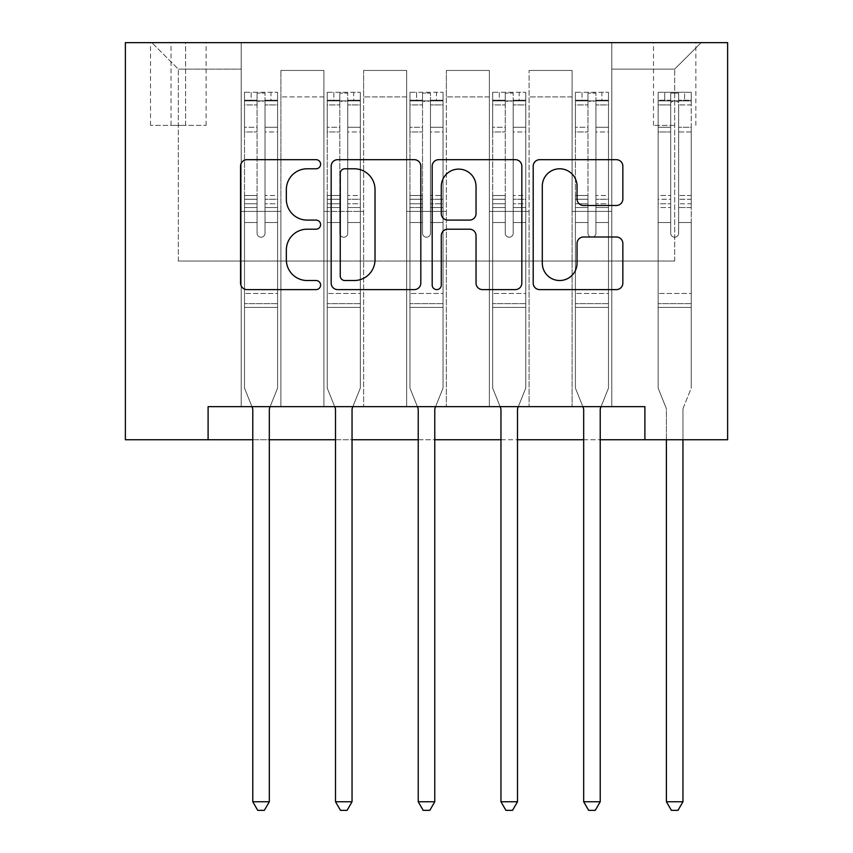 <?xml version="1.0" encoding="UTF-8"?>
<svg xmlns="http://www.w3.org/2000/svg" width="853" height="853" viewBox="0 0 853 853"><rect width="100%" height="100%" fill="white"/><g stroke="black" fill="none" stroke-linecap="round" stroke-linejoin="round"><path stroke-width="0.64" stroke-dasharray="4.26 3.2" d="M320.611 164.234A4.542 4.542 0 0 0 316.068 159.682L247.05 159.682A6.493 6.493 0 0 0 240.546 166.186L240.546 283.111A6.493 6.493 0 0 0 247.05 289.604L316.068 289.604A4.542 4.542 0 0 0 320.611 285.062A4.542 4.542 0 0 0 316.068 280.52L307.133 280.52A20.792 20.792 0 0 1 286.341 259.728L286.341 249.982A20.792 20.792 0 0 1 307.133 229.19L316.068 229.19A4.542 4.542 0 0 0 320.611 224.648A4.542 4.542 0 0 0 316.068 220.095L307.133 220.095A20.792 20.792 0 0 1 286.341 199.314L286.341 189.569A20.792 20.792 0 0 1 307.133 168.777L316.068 168.777A4.542 4.542 0 0 0 320.611 164.234M674.68 42.65L653.505 42.65L674.68 42.65M674.68 125.38L653.505 125.38L674.68 125.38M208.1 439.732L208.1 406.646L208.1 439.732L208.1 406.646L644.9 406.646L208.1 406.646L644.9 406.646L644.9 439.732L125.38 439.732L125.38 42.65L727.62 42.65L727.62 439.732L644.9 439.732L644.9 406.646L644.9 439.732M241.196 406.646L280.904 406.646L241.196 406.646L280.904 406.646L241.196 406.646L241.196 42.65L151.845 42.65L701.155 42.65L611.804 42.65L611.804 406.646L572.096 406.646L611.804 406.646L572.096 406.646L611.804 406.646L611.804 42.65L611.804 211.416L611.804 69.125L674.68 69.125L611.804 69.125L611.804 42.65L241.196 42.65L241.196 211.416L280.904 211.416L280.904 96.922L280.904 406.646L280.904 70.447L280.904 406.646L280.904 211.416L241.196 211.416L241.196 69.125L178.32 69.125L241.196 69.125L241.196 42.65L241.196 406.646M323.916 406.646L363.623 406.646L323.916 406.646L363.623 406.646L323.916 406.646L323.916 70.447L280.904 70.447L323.916 70.447L323.916 406.646L323.916 211.416L363.623 211.416L363.623 96.922L363.623 406.646L363.623 70.447L363.623 406.646L363.623 211.416L323.916 211.416L323.916 96.922L323.916 406.646M406.646 406.646L446.354 406.646L406.646 406.646L446.354 406.646L406.646 406.646L406.646 70.447L363.623 70.447L363.623 96.922L363.623 70.447L406.646 70.447L406.646 406.646L406.646 211.416L446.354 211.416L446.354 96.922L446.354 406.646L446.354 70.447L446.354 406.646L446.354 211.416L406.646 211.416L406.646 96.922L406.646 211.416L446.354 211.416L406.646 211.416L406.646 406.646M489.377 406.646L529.084 406.646L489.377 406.646L529.084 406.646L489.377 406.646L489.377 70.447L446.354 70.447L446.354 96.922L446.354 70.447L489.377 70.447L489.377 406.646L489.377 211.416L529.084 211.416L529.084 96.922L529.084 406.646L529.084 70.447L529.084 406.646L529.084 211.416L489.377 211.416L489.377 96.922L489.377 211.416L529.084 211.416L489.377 211.416L489.377 406.646M171.037 42.65L150.523 42.65L171.037 42.65L171.037 125.38L150.523 125.38L185.602 125.38L171.037 125.38L171.037 42.65M185.602 42.65L206.117 42.65L185.602 42.65L185.602 125.38L206.117 125.38L185.602 125.38L185.602 42.65M252.776 439.732L269.324 439.732M335.506 439.732L352.044 439.732M418.226 439.732L434.774 439.732M500.956 439.732L517.494 439.732M583.676 439.732L600.224 439.732M178.32 261.05L178.32 69.125L151.845 42.65L178.32 69.125L178.32 261.05L674.68 261.05L178.32 261.05M674.68 261.05L674.68 69.125L674.68 261.05M572.096 211.416L611.804 211.416L611.804 406.646L611.804 211.416L572.096 211.416L572.096 96.922L572.096 211.416L611.804 211.416L572.096 211.416L572.096 406.646L572.096 70.447L529.084 70.447L529.084 96.922L529.084 70.447L572.096 70.447L572.096 406.646L572.096 211.416M241.196 211.416L280.904 211.416L241.196 211.416M323.916 70.447L280.904 70.447L323.916 70.447L323.916 96.922L323.916 70.447M323.916 211.416L363.623 211.416L323.916 211.416M406.646 96.922L406.646 70.447L406.646 96.922L363.623 96.922L406.646 96.922M489.377 96.922L489.377 70.447L489.377 96.922L446.354 96.922L489.377 96.922M572.096 96.922L572.096 70.447L572.096 96.922L529.084 96.922L572.096 96.922M406.646 70.447L363.623 70.447L406.646 70.447M489.377 70.447L446.354 70.447L489.377 70.447M572.096 70.447L529.084 70.447L572.096 70.447M701.155 42.65L674.68 69.125L701.155 42.65M420.817 283.111L420.817 166.186A6.493 6.493 0 0 0 414.323 159.682L337.671 159.682A6.493 6.493 0 0 0 331.167 166.186L331.167 283.111A6.493 6.493 0 0 0 337.671 289.604L414.323 289.604A6.493 6.493 0 0 0 420.817 283.111M344.815 168.777A4.542 4.542 0 0 0 340.262 173.33L340.262 275.967A4.542 4.542 0 0 0 344.815 280.52L354.23 280.52A20.792 20.792 0 0 0 375.021 259.728L375.021 189.569A20.792 20.792 0 0 0 354.23 168.777L344.815 168.777M438.677 159.682L515.329 159.682A6.493 6.493 0 0 1 521.833 166.186L521.833 283.111A6.493 6.493 0 0 1 515.329 289.604L482.531 289.604A6.493 6.493 0 0 1 476.038 283.111L476.038 235.695A6.493 6.493 0 0 0 469.534 229.19L447.772 229.19A6.493 6.493 0 0 0 441.278 235.695L441.278 285.062A4.542 4.542 0 0 1 436.736 289.604A4.542 4.542 0 0 1 432.183 285.062L432.183 166.186A6.493 6.493 0 0 1 438.677 159.682M476.038 186.487A17.38 17.38 0 0 0 458.658 169.107A17.38 17.38 0 0 0 441.278 186.487L441.278 213.602A6.493 6.493 0 0 0 447.772 220.095L469.534 220.095A6.493 6.493 0 0 0 476.038 213.602L476.038 186.487M583.548 205.488L616.346 205.488A6.493 6.493 0 0 0 622.85 198.984L622.85 166.186A6.493 6.493 0 0 0 616.346 159.682L539.693 159.682A6.493 6.493 0 0 0 533.2 166.186L533.2 283.111A6.493 6.493 0 0 0 539.693 289.604L616.346 289.604A6.493 6.493 0 0 0 622.85 283.111L622.85 243.489A6.493 6.493 0 0 0 616.346 236.995L583.548 236.995A6.493 6.493 0 0 0 577.044 243.489L577.044 263.14A17.38 17.38 0 0 1 559.675 280.52A17.38 17.38 0 0 1 542.295 263.14L542.295 186.157A17.38 17.38 0 0 1 559.675 168.777A17.38 17.38 0 0 1 577.044 186.157L577.044 198.984A6.493 6.493 0 0 0 583.548 205.488M257.073 233.253A3.966 3.966 0 0 0 261.05 237.219A3.966 3.966 0 0 1 257.073 233.253L257.073 222.526L257.073 233.253A3.966 3.966 0 0 0 261.05 237.219A3.966 3.966 0 0 0 265.016 233.253A3.966 3.966 0 0 1 261.05 237.219A3.966 3.966 0 0 0 265.016 233.253L265.016 222.526L265.016 233.253A3.966 3.966 0 0 1 261.05 237.219A3.966 3.966 0 0 1 257.073 233.253L257.073 203.782L257.073 233.253M251.955 406.646L244.502 388.115L244.502 222.526L244.502 293.475L244.502 222.526L257.073 222.526L244.502 222.526L257.073 222.526L244.502 222.526L244.502 199.25L257.073 199.25L257.073 222.526L257.073 199.25L244.502 199.25L244.502 195.497L257.073 195.497L244.502 195.497L244.502 131.959L257.073 131.959L244.502 131.959L244.502 104.919L257.073 104.919L244.502 104.919L244.502 100.899L244.502 222.526L244.502 207.535L257.073 207.535L244.502 207.535L244.502 203.782L257.073 203.782L244.502 203.782L244.502 127.246L257.073 127.246L257.073 203.782L257.073 127.246L244.502 127.246L244.502 100.206L257.073 100.206L257.073 127.246L257.073 93.105L257.073 102.627L257.073 93.105L265.016 93.105L265.016 102.627C262.372 100.323 259.728 100.323 257.073 102.627L257.073 199.25L257.073 102.627C259.717 100.323 262.361 100.323 265.016 102.627L265.016 203.782L265.016 93.105L257.073 93.105L257.073 100.206L244.502 100.206L244.502 92.284L251.123 92.284L251.123 100.889L244.502 100.899L244.502 92.284L244.502 100.899L270.977 100.889L251.123 100.889L251.123 92.284L277.428 92.284L270.977 92.284L270.977 100.889L277.588 100.899L277.588 92.284L244.502 92.284L244.502 388.115L244.502 293.475L244.502 388.115L252.296 407.489A6.621 6.621 0 0 1 252.776 409.952L252.776 801.745L269.324 801.745L269.324 409.952A6.621 6.621 0 0 1 269.793 407.489L277.588 388.115L277.588 307.379L277.588 388.115L270.134 406.646M277.588 100.899L277.588 307.379L244.502 307.379L277.588 307.379L277.588 293.475L244.502 293.475L277.588 293.475L277.588 222.526L277.588 388.115L269.793 407.489L277.588 388.115L277.588 222.526L265.016 222.526L265.016 131.959L265.016 233.253L265.016 207.535L265.016 222.526L277.588 222.526L265.016 222.526L277.588 222.526L277.588 199.25L265.016 199.25L277.588 199.25L277.588 195.497L265.016 195.497L277.588 195.497L277.588 131.959L265.016 131.959L265.016 104.919L265.016 131.959L277.588 131.959L277.588 104.919L265.016 104.919L277.588 104.919L277.588 100.899L244.672 100.889L277.428 100.889L270.977 100.889L270.977 92.284L277.588 92.284L277.588 207.535L265.016 207.535L265.016 203.782L265.016 207.535L277.588 207.535L277.588 203.782L265.016 203.782L277.588 203.782L277.588 127.246L265.016 127.246L277.588 127.246L277.588 100.206L265.016 100.206L277.588 100.206L277.588 92.284L277.588 100.899M269.324 801.745L252.776 801.745L252.776 409.952L252.776 801.745L257.734 810.35L264.355 810.35L257.734 810.35L252.776 801.745L257.734 810.35L264.355 810.35L269.324 801.745L269.324 409.952A6.621 6.621 0 0 1 269.793 407.489A6.621 6.621 0 0 0 269.324 409.952L269.324 801.745L264.355 810.35L269.324 801.745L252.776 801.745M244.502 388.115L252.296 407.489A6.621 6.621 0 0 1 252.776 409.952A6.621 6.621 0 0 0 252.296 407.489L244.502 388.115M339.803 233.253A3.966 3.966 94.9 0 0 343.77 237.219A3.966 3.966 -85.1 0 1 339.803 233.253L339.803 222.526L339.803 233.253A3.966 3.966 85.1 0 0 343.77 237.219A3.966 3.966 94.9 0 0 347.747 233.253A3.966 3.966 -85.1 0 1 343.77 237.219A3.966 3.966 85.1 0 0 347.747 233.253L347.747 222.526L347.747 233.253A3.966 3.966 -94.9 0 1 343.77 237.219A3.966 3.966 -94.9 0 1 339.803 233.253L339.803 203.782L339.803 233.253M334.685 406.646L327.232 388.115L327.232 222.526L327.232 293.475L327.232 222.526L339.803 222.526L327.232 222.526L339.803 222.526L327.232 222.526L327.232 199.25L339.803 199.25L339.803 222.526L339.803 199.25L327.232 199.25L327.232 195.497L339.803 195.497L327.232 195.497L327.232 131.959L339.803 131.959L327.232 131.959L327.232 104.919L339.803 104.919L327.232 104.919L327.232 100.899L327.232 222.526L327.232 207.535L339.803 207.535L327.232 207.535L327.232 203.782L339.803 203.782L327.232 203.782L327.232 127.246L339.803 127.246L339.803 203.782L339.803 127.246L327.232 127.246L327.232 100.206L339.803 100.206L339.803 127.246L339.803 93.105L339.803 102.627L339.803 93.105L347.747 93.105L347.747 102.627C345.102 100.323 342.458 100.323 339.803 102.627L339.803 199.25L339.803 102.627C342.448 100.323 345.092 100.323 347.747 102.627L347.747 203.782L347.747 93.105L339.803 93.105L339.803 100.206L327.232 100.206L327.232 92.284L333.843 92.284L333.843 100.889L327.232 100.899L327.232 92.284L327.232 100.899L353.696 100.889L333.843 100.889L333.843 92.284L360.158 92.284L353.696 92.284L353.696 100.889L360.318 100.899L360.318 92.284L327.232 92.284L327.232 388.115L327.232 293.475L327.232 388.115L335.026 407.489A6.621 6.621 -85.1 0 1 335.506 409.952L335.506 801.745L352.044 801.745L352.044 409.952A6.621 6.621 -85.1 0 1 352.524 407.489L360.318 388.115L360.318 307.379L360.318 388.115L352.865 406.646M360.318 100.899L360.318 307.379L327.232 307.379L360.318 307.379L360.318 293.475L327.232 293.475L360.318 293.475L360.318 222.526L360.318 388.115L352.524 407.489L360.318 388.115L360.318 222.526L347.747 222.526L347.747 131.959L347.747 233.253L347.747 207.535L347.747 222.526L360.318 222.526L347.747 222.526L360.318 222.526L360.318 199.25L347.747 199.25L360.318 199.25L360.318 195.497L347.747 195.497L360.318 195.497L360.318 131.959L347.747 131.959L347.747 104.919L347.747 131.959L360.318 131.959L360.318 104.919L347.747 104.919L360.318 104.919L360.318 100.899L327.392 100.889L360.158 100.889L353.696 100.889L353.696 92.284L360.318 92.284L360.318 207.535L347.747 207.535L347.747 203.782L347.747 207.535L360.318 207.535L360.318 203.782L347.747 203.782L360.318 203.782L360.318 127.246L347.747 127.246L360.318 127.246L360.318 100.206L347.747 100.206L360.318 100.206L360.318 92.284L360.318 100.899M352.044 801.745L335.506 801.745L335.506 409.952L335.506 801.745L340.464 810.35L347.086 810.35L340.464 810.35L335.506 801.745L340.464 810.35L347.086 810.35L352.044 801.745L352.044 409.952A6.621 6.621 -85.1 0 1 352.524 407.489A6.621 6.621 85.1 0 0 352.044 409.952L352.044 801.745L347.086 810.35L352.044 801.745L335.506 801.745M327.232 388.115L335.026 407.489A6.621 6.621 -85.1 0 1 335.506 409.952A6.621 6.621 85.1 0 0 335.026 407.489L327.232 388.115M422.534 233.253A3.966 3.966 94.9 0 0 426.5 237.219A3.966 3.966 -85.1 0 1 422.534 233.253L422.534 222.526L422.534 233.253A3.966 3.966 85.1 0 0 426.5 237.219A3.966 3.966 94.9 0 0 430.466 233.253A3.966 3.966 -85.1 0 1 426.5 237.219A3.966 3.966 85.1 0 0 430.466 233.253L430.466 222.526L430.466 233.253A3.966 3.966 -94.9 0 1 426.5 237.219A3.966 3.966 -94.9 0 1 422.534 233.253L422.534 203.782L422.534 233.253M417.416 406.646L409.952 388.115L409.952 222.526L409.952 293.475L409.952 222.526L422.534 222.526L409.952 222.526L422.534 222.526L409.952 222.526L409.952 199.25L422.534 199.25L422.534 222.526L422.534 199.25L409.952 199.25L409.952 195.497L422.534 195.497L409.952 195.497L409.952 131.959L422.534 131.959L409.952 131.959L409.952 104.919L422.534 104.919L409.952 104.919L409.952 100.899L409.952 222.526L409.952 207.535L422.534 207.535L409.952 207.535L409.952 203.782L422.534 203.782L409.952 203.782L409.952 127.246L422.534 127.246L422.534 203.782L422.534 127.246L409.952 127.246L409.952 100.206L422.534 100.206L422.534 127.246L422.534 93.105L422.534 102.627L422.534 93.105L430.466 93.105L430.466 102.627C427.833 100.323 425.178 100.323 422.534 102.627L422.534 199.25L422.534 102.627C425.167 100.323 427.822 100.323 430.466 102.627L430.466 203.782L430.466 93.105L422.534 93.105L422.534 100.206L409.952 100.206L409.952 92.284L416.573 92.284L416.573 100.889L409.952 100.899L409.952 92.284L409.952 100.899L436.427 100.889L416.573 100.889L416.573 92.284L442.878 92.284L436.427 92.284L436.427 100.889L443.048 100.899L443.048 92.284L409.952 92.284L409.952 388.115L409.952 293.475L409.952 388.115L417.746 407.489A6.621 6.621 -85.1 0 1 418.226 409.952L418.226 801.745L434.774 801.745L434.774 409.952A6.621 6.621 -85.1 0 1 435.254 407.489L443.048 388.115L443.048 307.379L443.048 388.115L435.584 406.646M443.048 100.899L443.048 307.379L409.952 307.379L443.048 307.379L443.048 293.475L409.952 293.475L443.048 293.475L443.048 222.526L443.048 388.115L435.254 407.489L443.048 388.115L443.048 222.526L430.466 222.526L430.466 131.959L430.466 233.253L430.466 207.535L430.466 222.526L443.048 222.526L430.466 222.526L443.048 222.526L443.048 199.25L430.466 199.25L443.048 199.25L443.048 195.497L430.466 195.497L443.048 195.497L443.048 131.959L430.466 131.959L430.466 104.919L430.466 131.959L443.048 131.959L443.048 104.919L430.466 104.919L443.048 104.919L443.048 100.899L410.122 100.889L442.878 100.889L436.427 100.889L436.427 92.284L443.048 92.284L443.048 207.535L430.466 207.535L430.466 203.782L430.466 207.535L443.048 207.535L443.048 203.782L430.466 203.782L443.048 203.782L443.048 127.246L430.466 127.246L443.048 127.246L443.048 100.206L430.466 100.206L443.048 100.206L443.048 92.284L443.048 100.899M434.774 801.745L418.226 801.745L418.226 409.952L418.226 801.745L423.195 810.35L429.805 810.35L423.195 810.35L418.226 801.745L423.195 810.35L429.805 810.35L434.774 801.745L434.774 409.952A6.621 6.621 -85.1 0 1 435.254 407.489A6.621 6.621 85.1 0 0 434.774 409.952L434.774 801.745L429.805 810.35L434.774 801.745L418.226 801.745M409.952 388.115L417.746 407.489A6.621 6.621 -85.1 0 1 418.226 409.952A6.621 6.621 85.1 0 0 417.746 407.489L409.952 388.115M505.253 233.253A3.966 3.966 94.9 0 0 509.23 237.219A3.966 3.966 -85.1 0 1 505.253 233.253L505.253 222.526L505.253 233.253A3.966 3.966 85.1 0 0 509.23 237.219A3.966 3.966 94.9 0 0 513.197 233.253A3.966 3.966 -85.1 0 1 509.23 237.219A3.966 3.966 85.1 0 0 513.197 233.253L513.197 222.526L513.197 233.253A3.966 3.966 -94.9 0 1 509.23 237.219A3.966 3.966 -94.9 0 1 505.253 233.253L505.253 203.782L505.253 233.253M500.135 406.646L492.682 388.115L492.682 222.526L492.682 293.475L492.682 222.526L505.253 222.526L492.682 222.526L505.253 222.526L492.682 222.526L492.682 199.25L505.253 199.25L505.253 222.526L505.253 199.25L492.682 199.25L492.682 195.497L505.253 195.497L492.682 195.497L492.682 131.959L505.253 131.959L492.682 131.959L492.682 104.919L505.253 104.919L492.682 104.919L492.682 100.899L492.682 222.526L492.682 207.535L505.253 207.535L492.682 207.535L492.682 203.782L505.253 203.782L492.682 203.782L492.682 127.246L505.253 127.246L505.253 203.782L505.253 127.246L492.682 127.246L492.682 100.206L505.253 100.206L505.253 127.246L505.253 93.105L505.253 102.627L505.253 93.105L513.197 93.105L513.197 102.627C510.552 100.323 507.908 100.323 505.253 102.627L505.253 199.25L505.253 102.627C507.898 100.323 510.542 100.323 513.197 102.627L513.197 203.782L513.197 93.105L505.253 93.105L505.253 100.206L492.682 100.206L492.682 92.284L499.304 92.284L499.304 100.889L492.682 100.899L492.682 92.284L492.682 100.899L519.157 100.889L499.304 100.889L499.304 92.284L525.608 92.284L519.157 92.284L519.157 100.889L525.768 100.899L525.768 92.284L492.682 92.284L492.682 388.115L492.682 293.475L492.682 388.115L500.476 407.489A6.621 6.621 -85.1 0 1 500.956 409.952L500.956 801.745L517.494 801.745L517.494 409.952A6.621 6.621 -85.1 0 1 517.974 407.489L525.768 388.115L525.768 307.379L525.768 388.115L518.315 406.646M525.768 100.899L525.768 307.379L492.682 307.379L525.768 307.379L525.768 293.475L492.682 293.475L525.768 293.475L525.768 222.526L525.768 388.115L517.974 407.489L525.768 388.115L525.768 222.526L513.197 222.526L513.197 131.959L513.197 233.253L513.197 207.535L513.197 222.526L525.768 222.526L513.197 222.526L525.768 222.526L525.768 199.25L513.197 199.25L525.768 199.25L525.768 195.497L513.197 195.497L525.768 195.497L525.768 131.959L513.197 131.959L513.197 104.919L513.197 131.959L525.768 131.959L525.768 104.919L513.197 104.919L525.768 104.919L525.768 100.899L492.842 100.889L525.608 100.889L519.157 100.889L519.157 92.284L525.768 92.284L525.768 207.535L513.197 207.535L513.197 203.782L513.197 207.535L525.768 207.535L525.768 203.782L513.197 203.782L525.768 203.782L525.768 127.246L513.197 127.246L525.768 127.246L525.768 100.206L513.197 100.206L525.768 100.206L525.768 92.284L525.768 100.899M517.494 801.745L500.956 801.745L500.956 409.952L500.956 801.745L505.914 810.35L512.536 810.35L505.914 810.35L500.956 801.745L505.914 810.35L512.536 810.35L517.494 801.745L517.494 409.952A6.621 6.621 -85.1 0 1 517.974 407.489A6.621 6.621 85.1 0 0 517.494 409.952L517.494 801.745L512.536 810.35L517.494 801.745L500.956 801.745M492.682 388.115L500.476 407.489A6.621 6.621 -85.1 0 1 500.956 409.952A6.621 6.621 85.1 0 0 500.476 407.489L492.682 388.115M587.984 233.253A3.966 3.966 94.9 0 0 591.95 237.219A3.966 3.966 -85.1 0 1 587.984 233.253L587.984 222.526L587.984 233.253A3.966 3.966 85.1 0 0 591.95 237.219A3.966 3.966 94.9 0 0 595.927 233.253A3.966 3.966 -85.1 0 1 591.95 237.219A3.966 3.966 85.1 0 0 595.927 233.253L595.927 222.526L595.927 233.253A3.966 3.966 -94.9 0 1 591.95 237.219A3.966 3.966 -94.9 0 1 587.984 233.253L587.984 203.782L587.984 233.253M582.866 406.646L575.412 388.115L575.412 222.526L575.412 293.475L575.412 222.526L587.984 222.526L575.412 222.526L587.984 222.526L575.412 222.526L575.412 199.25L587.984 199.25L587.984 222.526L587.984 199.25L575.412 199.25L575.412 195.497L587.984 195.497L575.412 195.497L575.412 131.959L587.984 131.959L575.412 131.959L575.412 104.919L587.984 104.919L575.412 104.919L575.412 100.899L575.412 222.526L575.412 207.535L587.984 207.535L575.412 207.535L575.412 203.782L587.984 203.782L575.412 203.782L575.412 127.246L587.984 127.246L587.984 203.782L587.984 127.246L575.412 127.246L575.412 100.206L587.984 100.206L587.984 127.246L587.984 93.105L587.984 102.627L587.984 93.105L595.927 93.105L595.927 102.627C593.283 100.323 590.639 100.323 587.984 102.627L587.984 199.25L587.984 102.627C590.628 100.323 593.272 100.323 595.927 102.627L595.927 203.782L595.927 93.105L587.984 93.105L587.984 100.206L575.412 100.206L575.412 92.284L582.023 92.284L582.023 100.889L575.412 100.899L575.412 92.284L575.412 100.899L601.877 100.889L582.023 100.889L582.023 92.284L608.328 92.284L601.877 92.284L601.877 100.889L608.498 100.899L608.498 92.284L575.412 92.284L575.412 388.115L575.412 293.475L575.412 388.115L583.207 407.489A6.621 6.621 -85.1 0 1 583.676 409.952L583.676 801.745L600.224 801.745L600.224 409.952A6.621 6.621 -85.1 0 1 600.704 407.489L608.498 388.115L608.498 307.379L608.498 388.115L601.045 406.646M608.498 100.899L608.498 307.379L575.412 307.379L608.498 307.379L608.498 293.475L575.412 293.475L608.498 293.475L608.498 222.526L608.498 388.115L600.704 407.489L608.498 388.115L608.498 222.526L595.927 222.526L595.927 131.959L595.927 233.253L595.927 207.535L595.927 222.526L608.498 222.526L595.927 222.526L608.498 222.526L608.498 199.25L595.927 199.25L608.498 199.25L608.498 195.497L595.927 195.497L608.498 195.497L608.498 131.959L595.927 131.959L595.927 104.919L595.927 131.959L608.498 131.959L608.498 104.919L595.927 104.919L608.498 104.919L608.498 100.899L575.572 100.889L608.328 100.889L601.877 100.889L601.877 92.284L608.498 92.284L608.498 207.535L595.927 207.535L595.927 203.782L595.927 207.535L608.498 207.535L608.498 203.782L595.927 203.782L608.498 203.782L608.498 127.246L595.927 127.246L608.498 127.246L608.498 100.206L595.927 100.206L608.498 100.206L608.498 92.284L608.498 100.899M600.224 801.745L583.676 801.745L583.676 409.952L583.676 801.745L588.645 810.35L595.266 810.35L588.645 810.35L583.676 801.745L588.645 810.35L595.266 810.35L600.224 801.745L600.224 409.952A6.621 6.621 -85.1 0 1 600.704 407.489A6.621 6.621 85.1 0 0 600.224 409.952L600.224 801.745L595.266 810.35L600.224 801.745L583.676 801.745M575.412 388.115L583.207 407.489A6.621 6.621 -85.1 0 1 583.676 409.952A6.621 6.621 85.1 0 0 583.207 407.489L575.412 388.115M670.703 233.253A3.966 3.966 94.9 0 0 674.68 237.219A3.966 3.966 -85.1 0 1 670.703 233.253L670.703 222.526L670.703 233.253A3.966 3.966 85.1 0 0 674.68 237.219A3.966 3.966 94.9 0 0 678.647 233.253A3.966 3.966 -85.1 0 1 674.68 237.219A3.966 3.966 85.1 0 0 678.647 233.253L678.647 222.526L678.647 233.253A3.966 3.966 -94.9 0 1 674.68 237.219A3.966 3.966 -94.9 0 1 670.703 233.253L670.703 203.782L670.703 233.253M666.406 439.732L666.406 409.952A6.621 6.621 85.1 0 0 665.926 407.489A6.621 6.621 -85.1 0 1 666.406 409.952A6.621 6.621 85.1 0 0 665.926 407.489L658.132 388.115L665.926 407.489L658.132 388.115L658.132 222.526L658.132 293.475L658.132 222.526L670.703 222.526L658.132 222.526L670.703 222.526L658.132 222.526L658.132 199.25L670.703 199.25L670.703 222.526L670.703 199.25L658.132 199.25L658.132 195.497L670.703 195.497L658.132 195.497L658.132 131.959L670.703 131.959L658.132 131.959L658.132 104.919L670.703 104.919L658.132 104.919L658.132 100.899L658.132 222.526L658.132 207.535L670.703 207.535L658.132 207.535L658.132 203.782L670.703 203.782L658.132 203.782L658.132 127.246L670.703 127.246L670.703 203.782L670.703 127.246L658.132 127.246L658.132 100.206L670.703 100.206L670.703 127.246L670.703 93.105L670.703 102.627L670.703 93.105L678.647 93.105L678.647 102.627C676.013 100.323 673.358 100.323 670.703 102.627L670.703 199.25L670.703 102.627C673.348 100.323 675.992 100.323 678.647 102.627L678.647 203.782L678.647 93.105L670.703 93.105L670.703 100.206L658.132 100.206L658.132 92.284L664.754 92.284L664.754 100.889L658.132 100.899L658.132 92.284L658.132 100.899L684.607 100.889L664.754 100.889L664.754 92.284L691.058 92.284L684.607 92.284L684.607 100.889L691.229 100.899L691.229 92.284L658.132 92.284L658.132 388.115L658.132 293.475L658.132 388.115L665.926 407.489A6.621 6.621 -85.1 0 1 666.406 409.952L666.406 801.745L682.954 801.745L682.954 409.952A6.621 6.621 -85.1 0 1 683.434 407.489L691.229 388.115L691.229 307.379L691.229 388.115L683.434 407.489A6.621 6.621 85.1 0 0 682.954 409.952A6.621 6.621 -85.1 0 1 683.434 407.489A6.621 6.621 85.1 0 0 682.954 409.952L682.954 439.732M691.229 100.899L691.229 307.379L658.132 307.379L691.229 307.379L691.229 293.475L658.132 293.475L691.229 293.475L691.229 222.526L691.229 388.115L691.229 222.526L678.647 222.526L678.647 131.959L678.647 233.253L678.647 207.535L678.647 222.526L691.229 222.526L678.647 222.526L691.229 222.526L691.229 199.25L678.647 199.25L691.229 199.25L691.229 195.497L678.647 195.497L691.229 195.497L691.229 131.959L678.647 131.959L678.647 104.919L678.647 131.959L691.229 131.959L691.229 104.919L678.647 104.919L691.229 104.919L691.229 100.899L658.303 100.889L691.058 100.889L684.607 100.889L684.607 92.284L691.229 92.284L691.229 207.535L678.647 207.535L678.647 203.782L678.647 207.535L691.229 207.535L691.229 203.782L678.647 203.782L691.229 203.782L691.229 127.246L678.647 127.246L691.229 127.246L691.229 100.206L678.647 100.206L691.229 100.206L691.229 92.284L691.229 100.899M682.954 801.745L666.406 801.745L666.406 409.952L666.406 801.745L671.375 810.35L677.986 810.35L671.375 810.35L666.406 801.745L671.375 810.35L677.986 810.35L682.954 801.745L682.954 409.952L682.954 801.745L677.986 810.35L682.954 801.745L666.406 801.745M323.916 96.922L280.904 96.922L323.916 96.922M277.588 303.647L244.502 303.647L277.588 303.647M360.318 303.647L327.232 303.647L360.318 303.647M339.803 102.627L339.803 93.105M443.048 303.647L409.952 303.647L443.048 303.647M422.534 102.627L422.534 93.105M525.768 303.647L492.682 303.647L525.768 303.647M505.253 102.627L505.253 93.105M347.747 102.627L347.747 93.105M430.466 102.627L430.466 93.105M513.197 102.627L513.197 93.105M608.498 303.647L575.412 303.647L608.498 303.647M587.984 102.627L587.984 93.105M595.927 102.627L595.927 93.105M691.229 303.647L658.132 303.647L691.229 303.647M670.703 102.627L670.703 93.105M678.647 102.627L678.647 93.105M653.505 125.38L653.505 42.65M150.523 125.38L150.523 42.65M206.117 125.38L206.117 42.65M695.856 125.38L695.856 42.65"/><path stroke-width="1.28" d="M320.611 164.234A4.542 4.542 0 0 0 316.068 159.682L247.05 159.682A6.493 6.493 0 0 0 240.546 166.186L240.546 283.111A6.493 6.493 0 0 0 247.05 289.604L316.068 289.604A4.542 4.542 0 0 0 320.611 285.062A4.542 4.542 0 0 0 316.068 280.52L307.133 280.52A20.792 20.792 0 0 1 286.341 259.728L286.341 249.982A20.792 20.792 0 0 1 307.133 229.19L316.068 229.19A4.542 4.542 0 0 0 320.611 224.648A4.542 4.542 0 0 0 316.068 220.095L307.133 220.095A20.792 20.792 0 0 1 286.341 199.314L286.341 189.569A20.792 20.792 0 0 1 307.133 168.777L316.068 168.777A4.542 4.542 0 0 0 320.611 164.234M616.346 205.488A6.493 6.493 0 0 0 622.85 198.984L622.85 166.186A6.493 6.493 0 0 0 616.346 159.682L539.693 159.682A6.493 6.493 0 0 0 533.2 166.186L533.2 283.111A6.493 6.493 0 0 0 539.693 289.604L616.346 289.604A6.493 6.493 0 0 0 622.85 283.111L622.85 243.489A6.493 6.493 0 0 0 616.346 236.995L583.548 236.995A6.493 6.493 0 0 0 577.044 243.489L577.044 263.14A17.38 17.38 0 0 1 559.675 280.52A17.38 17.38 0 0 1 542.295 263.14L542.295 186.157A17.38 17.38 0 0 1 559.675 168.777A17.38 17.38 0 0 1 577.044 186.157L577.044 198.984A6.493 6.493 0 0 0 583.548 205.488L616.346 205.488M208.1 439.732L208.1 406.646L644.9 406.646L644.9 439.732L727.62 439.732L727.62 42.65L125.38 42.65L125.38 439.732L252.776 439.732M420.817 166.186A6.493 6.493 0 0 0 414.323 159.682L337.671 159.682A6.493 6.493 0 0 0 331.167 166.186L331.167 283.111A6.493 6.493 0 0 0 337.671 289.604L414.323 289.604A6.493 6.493 0 0 0 420.817 283.111L420.817 166.186M438.677 159.682L515.329 159.682A6.493 6.493 0 0 1 521.833 166.186L521.833 283.111A6.493 6.493 0 0 1 515.329 289.604L482.531 289.604A6.493 6.493 0 0 1 476.038 283.111L476.038 235.695A6.493 6.493 0 0 0 469.534 229.19L447.772 229.19A6.493 6.493 0 0 0 441.278 235.695L441.278 285.062A4.542 4.542 0 0 1 436.736 289.604A4.542 4.542 0 0 1 432.183 285.062L432.183 166.186A6.493 6.493 0 0 1 438.677 159.682M269.324 439.732L335.506 439.732M352.044 439.732L418.226 439.732M434.774 439.732L500.956 439.732M517.494 439.732L583.676 439.732M600.224 439.732L644.9 439.732M344.815 168.777A4.542 4.542 0 0 0 340.262 173.33L340.262 275.967A4.542 4.542 0 0 0 344.815 280.52L354.23 280.52A20.792 20.792 0 0 0 375.021 259.728L375.021 189.569A20.792 20.792 0 0 0 354.23 168.777L344.815 168.777M476.038 186.487A17.38 17.38 0 0 0 458.658 169.107A17.38 17.38 0 0 0 441.278 186.487L441.278 213.602A6.493 6.493 0 0 0 447.772 220.095L469.534 220.095A6.493 6.493 0 0 0 476.038 213.602L476.038 186.487M270.134 406.646L269.793 407.489A6.621 6.621 0 0 0 269.324 409.952L269.324 801.745L252.776 801.745L252.776 409.952A6.621 6.621 0 0 0 252.296 407.489L251.955 406.646M269.324 801.745L264.355 810.35L257.734 810.35L252.776 801.745M352.865 406.646L352.524 407.489A6.621 6.621 85.1 0 0 352.044 409.952L352.044 801.745L335.506 801.745L335.506 409.952A6.621 6.621 85.1 0 0 335.026 407.489L334.685 406.646M352.044 801.745L347.086 810.35L340.464 810.35L335.506 801.745M435.584 406.646L435.254 407.489A6.621 6.621 85.1 0 0 434.774 409.952L434.774 801.745L418.226 801.745L418.226 409.952A6.621 6.621 85.1 0 0 417.746 407.489L417.416 406.646M434.774 801.745L429.805 810.35L423.195 810.35L418.226 801.745M518.315 406.646L517.974 407.489A6.621 6.621 85.1 0 0 517.494 409.952L517.494 801.745L500.956 801.745L500.956 409.952A6.621 6.621 85.1 0 0 500.476 407.489L500.135 406.646M517.494 801.745L512.536 810.35L505.914 810.35L500.956 801.745M601.045 406.646L600.704 407.489A6.621 6.621 85.1 0 0 600.224 409.952L600.224 801.745L583.676 801.745L583.676 409.952A6.621 6.621 85.1 0 0 583.207 407.489L582.866 406.646M600.224 801.745L595.266 810.35L588.645 810.35L583.676 801.745M682.954 439.732L682.954 801.745L666.406 801.745L666.406 439.732M682.954 801.745L677.986 810.35L671.375 810.35L666.406 801.745"/></g></svg>

